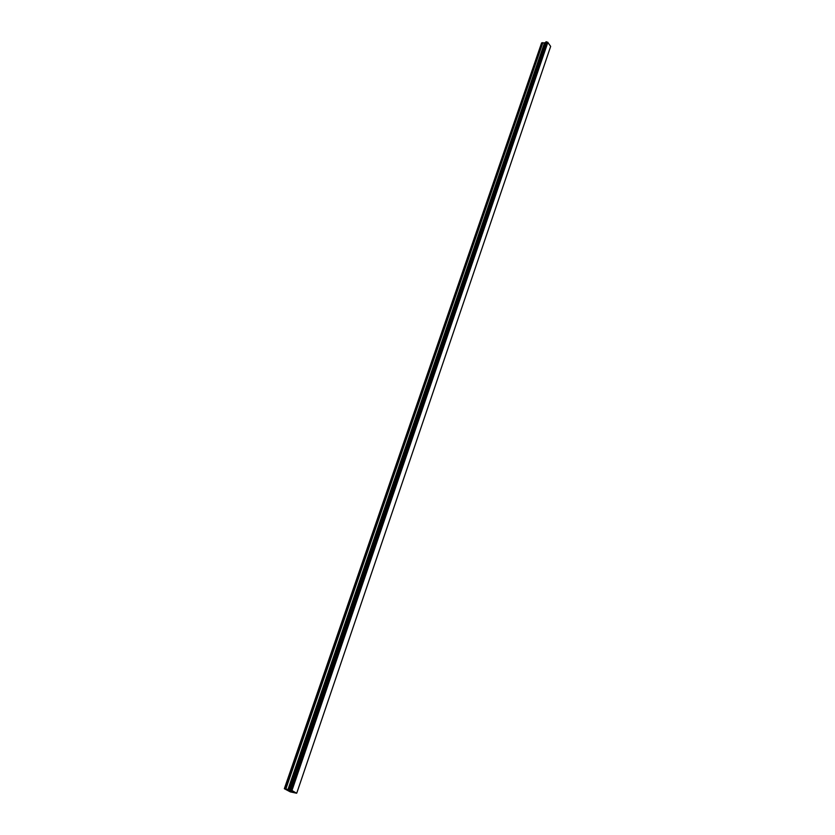 <?xml version="1.0" encoding="UTF-8"?>
<svg xmlns="http://www.w3.org/2000/svg" width="835" height="835" viewBox="0 0 835 835"><rect width="100%" height="100%" fill="white"/><g stroke="black" fill="none" stroke-linecap="round" stroke-linejoin="round"><path stroke-width="1.25" d="M290.674 790.724L291.258 791.037L290.674 790.724M290.027 790.599L289.474 790.484L290.027 790.588M289.474 790.484L290.058 790.787M289.317 790.432L291.342 791.048M291.467 791.225L292.281 791.59M291.457 791.371L290.611 791.079L291.457 791.371M290.611 791.079L291.227 791.403M290.382 790.985L292.187 791.549M545.86 41.907L289.474 789.816L284.338 788.72L290.329 791.883L296.613 793.229L291.676 790.348L547.666 42.22L545.829 41.98L289.317 789.649L545.954 41.844M289.421 789.639L291.676 790.348M289.234 789.837L545.599 42.637L541.508 43.211L284.338 788.72M296.79 793L550.662 46.405L547.666 42.22M291.979 790.453L547.885 42.303M291.478 790.286L547.509 42.188M545.526 42.7L289.171 789.837L545.526 42.721M284.401 788.626L541.654 42.846M290.309 789.879L546.664 41.865M290.173 789.827L546.56 41.802M290.037 789.774L546.466 41.771M289.849 789.722L546.32 41.76M289.119 789.92L545.412 42.992M288.941 789.91L545.224 43.128M288.305 789.785L544.681 43.263M287.929 789.67L544.389 43.232M285.852 788.95L542.875 42.658M285.476 788.845L542.573 42.637M289.317 789.649L545.829 41.98"/></g></svg>
